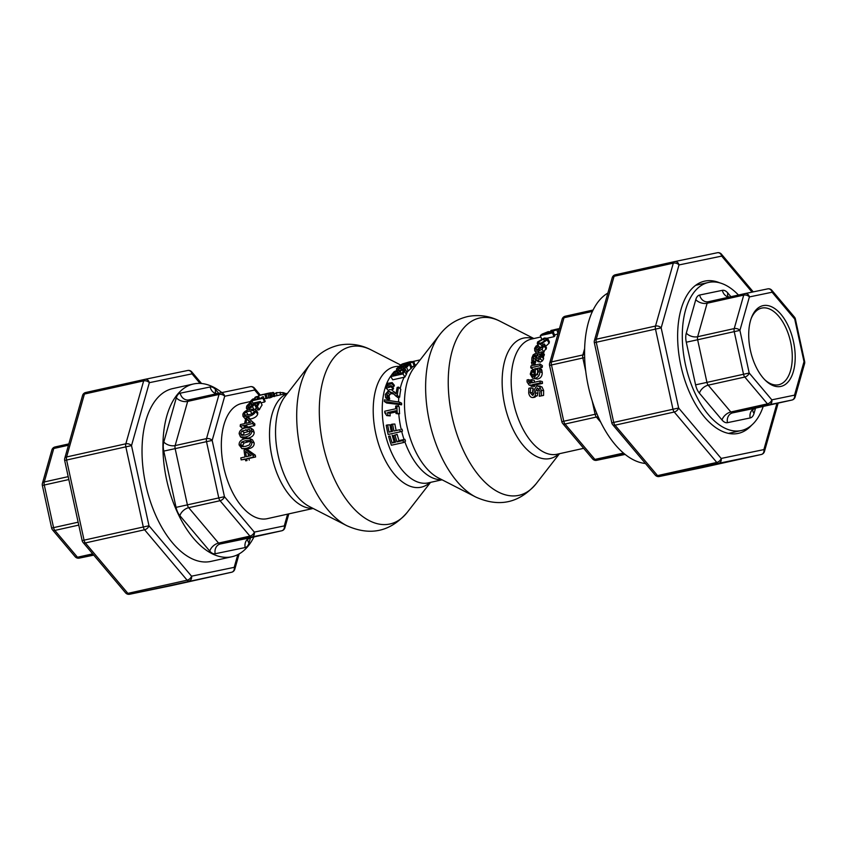 <?xml version="1.0" encoding="UTF-8"?>
<svg xmlns="http://www.w3.org/2000/svg" width="847" height="847" viewBox="0 0 847 847"><rect width="100%" height="100%" fill="white"/><g stroke="black" fill="none" stroke-linecap="round" stroke-linejoin="round"><path stroke-width="1.27" d="M645.446 463.489A88.49 47.019 -102.5 0 1 588.358 386.56A88.49 47.019 -102.5 0 1 607.871 293.083M549.618 363.363A4.214 2.541 15.8 0 1 551.492 361.923L564.007 317.741A4.214 2.541 -164.2 0 0 562.133 319.181L549.618 363.363A4.214 4.214 0 0 0 549.555 365.417L551.482 364.972A4.214 2.234 -102.5 0 1 551.492 361.923L582.852 354.957A4.214 2.234 77.5 0 0 582.842 357.995L585.722 371.198M592.402 311.431L564.007 317.741A4.214 2.234 -102.5 0 1 565.277 316.217A4.214 2.234 -102.5 0 1 565.298 316.217L593.069 310.034L565.277 316.217A4.214 4.214 0 0 0 562.133 319.181M624.726 454.077L596.712 460.302A4.214 3.568 78.3 0 1 596.669 460.313L625.15 454.416L596.712 460.302A4.214 2.234 -102.5 0 1 594.901 459.423L565.034 424.019A4.214 2.509 139.8 0 1 562.726 423.511L592.593 458.905A4.214 2.509 -40.2 0 0 594.901 459.423L623.508 453.06M549.555 365.417L561.826 421.69L563.753 421.245L551.482 364.972L584.652 357.593M592.191 400.875L595.113 414.268A4.214 2.234 77.5 0 0 596.394 417.052L565.034 424.019A4.214 2.234 -102.5 0 1 563.753 421.245L596.944 413.865M221.85 392.585A88.49 47.019 77.5 0 0 193.476 383.987A88.49 47.019 77.5 0 0 162.931 446.411A88.49 47.019 77.5 0 0 193.455 538.247A88.49 47.019 77.5 0 0 231.887 556.744A88.49 47.019 77.5 0 0 253.931 536.966M231.887 556.744L210.977 561.392A88.49 47.019 -102.5 0 1 172.544 542.895A88.49 47.019 -102.5 0 1 142.021 451.059A88.49 47.019 -102.5 0 1 172.566 388.635L193.476 383.987M260.315 395.094L254.407 388.095A4.214 2.509 139.8 0 1 254.672 390.033A4.214 3.568 -101.7 0 0 250.331 386.687A4.214 3.568 -101.7 0 0 250.289 386.698L220.4 392.881A4.214 4.214 0 0 0 220.305 392.902A4.214 2.234 77.5 0 0 220.305 392.902A4.214 3.568 78.3 0 1 220.358 392.892A4.214 3.568 78.3 0 1 224.699 396.248A4.214 2.541 -164.2 0 0 219.034 394.427L206.509 438.619A4.214 2.541 15.8 0 1 212.184 440.429L206.509 441.658L218.78 497.93L224.455 496.702A4.214 2.509 139.8 0 1 220.051 500.715L249.918 536.109A4.214 2.509 -40.2 0 0 254.322 532.107A4.214 3.568 78.3 0 1 251.739 536.998L281.702 530.783A4.214 3.568 -101.7 0 0 284.296 525.892A4.214 2.541 15.8 0 1 284.867 527.819L288.816 513.875M176.324 397.772L163.81 441.954A8.428 5.082 15.8 0 0 175.149 445.586L206.509 438.619A4.214 2.234 77.5 0 0 206.509 441.658L175.149 448.635A4.214 2.234 -102.5 0 1 175.149 445.586L187.663 401.404A4.214 2.234 -102.5 0 1 188.934 399.879A4.214 2.234 -102.5 0 1 188.955 399.879A8.428 7.136 78.3 0 1 188.87 399.89A8.428 7.136 78.3 0 1 180.189 393.188A12.641 6.712 77.5 0 0 176.324 397.772A8.428 5.082 -164.2 0 0 187.663 401.404L219.034 394.427A4.214 2.234 77.5 0 1 220.305 392.902L188.934 399.879L220.284 392.913M176.06 507.364L218.78 497.93A4.214 2.234 77.5 0 0 220.051 500.715L188.69 507.681A4.214 2.234 -102.5 0 1 187.409 504.907L175.149 448.635L163.789 451.091L176.06 507.364A12.641 6.712 77.5 0 0 179.892 515.696L209.76 551.101A12.641 6.712 77.5 0 0 215.202 553.747L245.175 547.543A12.641 6.712 77.5 0 0 249.029 542.959L250.521 537.718M209.76 551.101A8.428 5.008 -40.2 0 1 218.558 543.086L249.918 536.109A4.214 2.234 77.5 0 0 251.739 536.998L220.368 543.965A4.214 2.234 -102.5 0 1 218.558 543.086L188.69 507.681A8.428 5.008 -40.2 0 0 179.892 515.696M250.373 537.75A4.214 2.234 -102.5 0 1 250.363 537.75L281.702 530.783A4.214 2.234 77.5 0 0 281.723 530.783A4.214 4.214 0 0 0 284.867 527.819M254.407 388.095A4.214 4.214 0 0 0 250.331 386.687L220.358 392.892M241.924 403.437A58.994 31.35 77.5 0 0 241.691 403.479A58.994 31.35 77.5 0 0 223.894 467.872A58.994 31.35 77.5 0 0 267.303 518.66L313.136 508.465M68.469 445.226L53.763 448.487A4.214 2.541 -164.2 0 0 51.9 449.937L42.414 483.404A4.214 2.541 15.8 0 1 44.277 481.964L53.763 448.487A4.214 2.234 -102.5 0 1 55.034 446.972A4.214 2.234 -102.5 0 1 55.055 446.962L68.84 443.902L55.034 446.972A4.214 4.214 0 0 0 51.9 449.937M68.829 479.55L42.35 485.447L51.646 528.083L53.573 527.639L44.277 485.003A4.214 2.234 -102.5 0 1 44.277 481.964L68.194 476.649M78.76 525.098L54.843 530.423A4.214 2.509 139.8 0 1 52.546 529.904L75.171 556.723A4.214 2.509 -40.2 0 0 77.479 557.241L54.843 530.423A4.214 2.234 -102.5 0 1 53.573 527.639L78.125 522.186M93.594 554.944L79.29 558.12A4.214 3.568 78.3 0 1 79.247 558.131L93.752 555.124L79.29 558.12A4.214 2.234 -102.5 0 1 77.479 557.241L92.683 553.853M729.246 433.516A77.956 41.418 77.5 0 0 729.807 433.103M696.89 285.026A77.956 41.418 77.5 0 0 696.202 284.899M751.173 318.525A39.258 20.857 -102.5 0 1 761.697 308.107A39.258 20.857 -102.5 0 1 790.643 342.188A39.258 20.857 -102.5 0 1 778.742 384.739A39.258 20.857 -102.5 0 1 764.788 379.763M793.48 341.574A41.365 21.98 77.5 0 0 773.216 307.609A41.365 21.98 77.5 0 0 751.511 317.583A41.365 21.98 77.5 0 0 765.497 380.472A41.365 21.98 77.5 0 0 789.256 380.472A41.365 21.98 77.5 0 0 793.48 341.574M771.829 290.277A4.214 4.214 0 0 0 767.753 288.869L745.053 293.57A4.214 4.214 0 0 0 744.989 293.591A4.214 2.234 77.5 0 0 744.989 293.591A4.214 3.568 78.3 0 1 745.053 293.57A4.214 3.568 78.3 0 1 749.394 296.926A4.214 2.541 -164.2 0 0 743.719 295.105L734.233 328.583A4.214 2.541 15.8 0 1 739.907 330.394L734.233 331.632L743.528 374.258L749.203 373.029A4.214 2.509 139.8 0 1 744.799 377.042L767.435 403.86A4.214 2.509 -40.2 0 0 771.829 399.848A4.214 3.568 78.3 0 1 769.245 404.739L791.945 400.038A4.214 2.234 77.5 0 0 791.966 400.028A4.214 3.568 -101.7 0 0 794.539 395.147A4.214 2.541 15.8 0 1 795.1 397.063L804.586 363.596A4.214 2.541 -164.2 0 0 804.015 361.669L804.65 361.553L795.354 318.917L794.719 319.044A4.214 2.509 -40.2 0 0 794.454 317.096L771.829 290.277A4.214 2.509 139.8 0 1 772.093 292.226A4.214 3.568 -101.7 0 0 767.753 288.869L767.753 288.869A4.214 3.568 -101.7 0 0 767.71 288.88L745.095 293.57M755.397 408.159A4.214 2.234 -102.5 0 1 755.376 408.169L791.945 400.038A4.214 2.234 77.5 0 0 792.009 400.028M795.1 397.063A4.214 4.214 0 0 1 791.966 400.038L755.376 408.169A4.214 2.234 -102.5 0 1 755.355 408.169L732.655 412.87A4.214 2.234 -102.5 0 1 730.845 411.991L767.435 403.86A4.214 2.234 77.5 0 0 769.245 404.739L732.655 412.87A8.428 7.136 -101.7 0 0 727.478 422.664L750.188 417.952A12.641 6.712 77.5 0 0 754.052 413.368L755.535 408.127M722.036 420.006A8.428 5.008 -40.2 0 1 730.845 411.991L708.208 385.173A4.214 2.234 -102.5 0 1 706.938 382.389L743.528 374.258A4.214 2.234 77.5 0 0 744.799 377.042L708.208 385.173A8.428 5.008 -40.2 0 0 699.41 393.188L722.036 420.006A12.641 6.712 77.5 0 0 727.478 422.664M686.314 333.083A8.428 5.082 15.8 0 0 697.653 336.714L734.233 328.583A4.214 2.234 77.5 0 0 734.233 331.632L697.642 339.763A4.214 2.234 -102.5 0 1 697.653 336.714L707.129 303.247A4.214 2.234 -102.5 0 1 708.399 301.723A4.214 2.234 -102.5 0 1 708.42 301.712L744.968 293.591A4.214 2.234 77.5 0 0 743.719 295.105L707.129 303.247A8.428 5.082 15.8 0 1 695.789 299.616L686.314 333.083A12.641 6.712 77.5 0 0 686.282 342.22L695.578 384.856A12.641 6.712 77.5 0 0 699.41 393.188M738.468 295.042A75.849 40.307 77.5 0 0 708.463 282.453A75.849 40.307 77.5 0 0 685.456 364.676A75.849 40.307 77.5 0 0 741.379 430.53A75.849 40.307 77.5 0 0 763.221 406.422M172.396 585.393A4.214 2.234 -102.5 0 1 172.386 585.404A4.214 3.568 78.3 0 1 172.343 585.415A4.214 4.214 0 0 0 172.396 585.393A4.214 2.234 -102.5 0 1 172.396 585.393L231.644 572.233A4.214 4.214 0 0 0 234.778 569.258A4.214 2.541 -164.2 0 0 234.206 567.342A4.214 3.568 78.3 0 1 231.623 572.233A4.214 2.234 77.5 0 0 231.644 572.233A4.214 2.234 77.5 0 0 231.676 572.223M237.816 554.626L234.206 567.342L191.528 576.182A4.214 2.509 139.8 0 1 187.123 580.195A4.214 2.234 77.5 0 0 188.934 581.074A4.214 3.568 -101.7 0 0 191.528 576.182L148.987 525.765L143.302 526.993A4.214 2.234 77.5 0 0 144.583 529.777A4.214 2.509 -40.2 0 0 148.987 525.765L131.507 445.617A4.214 2.541 -164.2 0 0 125.843 443.796A4.214 2.234 77.5 0 0 125.832 446.845L131.507 445.617L149.337 382.685A4.214 3.568 -101.7 0 0 144.996 379.34L144.996 379.34A4.214 3.568 -101.7 0 0 144.953 379.35A4.214 2.234 77.5 0 0 144.932 379.35A4.214 2.234 77.5 0 0 143.662 380.875A4.214 2.541 15.8 0 1 149.337 382.685L192.025 373.845A4.214 2.509 -40.2 0 0 191.761 371.897A4.214 4.214 0 0 0 187.685 370.488A4.214 3.568 78.3 0 1 187.685 370.488L187.685 370.488A4.214 3.568 78.3 0 1 192.025 373.845L200.093 383.405M129.655 594.255A4.214 3.568 -101.7 0 0 129.697 594.245A4.214 2.234 -102.5 0 1 127.886 593.366A4.214 2.509 139.8 0 1 125.578 592.847A4.214 4.214 0 0 0 129.655 594.255L172.343 585.415A4.214 3.568 78.3 0 1 172.301 585.415M84.065 540.164L82.148 540.608A4.214 4.214 0 0 0 83.038 542.429A4.214 2.509 -40.2 0 0 85.346 542.938A4.214 2.234 -102.5 0 1 84.065 540.164L66.595 460.016A4.214 2.234 -102.5 0 1 66.595 456.967A4.214 2.541 -164.2 0 0 64.732 458.407A4.214 4.214 0 0 0 64.668 460.461L125.832 446.845L143.302 526.993L84.065 540.164M82.561 395.485A4.214 2.541 15.8 0 1 84.425 394.046A4.214 2.234 -102.5 0 1 85.695 392.521A4.214 2.234 -102.5 0 1 85.716 392.51A4.214 4.214 0 0 0 82.561 395.485L64.732 458.407M612.699 424.675A4.214 2.509 -40.2 0 0 615.007 425.194A4.214 2.234 -102.5 0 1 613.726 422.42L611.809 422.865A4.214 4.214 0 0 0 612.699 424.675L655.239 475.103A4.214 4.214 0 0 0 659.315 476.512L659.315 476.512A4.214 3.568 -101.7 0 0 659.358 476.501A4.214 2.234 -102.5 0 1 657.547 475.612A4.214 2.509 139.8 0 1 655.239 475.103M594.329 342.707L596.256 342.273A4.214 2.234 -102.5 0 1 596.267 339.224A4.214 2.541 -164.2 0 0 594.393 340.663A4.214 4.214 0 0 0 594.329 342.707L611.809 422.865M674.244 412.023A4.214 2.509 -40.2 0 0 678.648 408.021L672.973 409.249A4.214 2.234 77.5 0 0 674.244 412.023L716.784 462.441A4.214 2.234 77.5 0 0 718.595 463.33A4.214 3.568 -101.7 0 0 721.189 458.439A4.214 2.509 139.8 0 1 716.784 462.441L657.547 475.612L615.007 425.194L674.244 412.023M659.315 476.512L702.004 467.66A4.214 4.214 0 0 0 702.068 467.65L659.358 476.501L718.595 463.33L761.284 454.49A4.214 2.234 77.5 0 0 761.305 454.479A4.214 4.214 0 0 0 764.439 451.515A4.214 2.541 -164.2 0 0 763.878 449.598A4.214 3.568 78.3 0 1 761.284 454.49L702.047 467.65A4.214 2.234 -102.5 0 1 702.047 467.65A4.214 2.234 -102.5 0 1 702.068 467.65A4.214 3.568 78.3 0 1 702.004 467.66L702.004 467.66A4.214 3.568 78.3 0 1 701.962 467.671M612.222 277.742A4.214 2.541 15.8 0 1 614.086 276.291A4.214 2.234 -102.5 0 1 615.356 274.767A4.214 2.234 -102.5 0 1 615.377 274.767L674.583 261.607A4.214 2.234 77.5 0 0 673.323 263.131A4.214 2.541 15.8 0 1 678.998 264.942A4.214 3.568 -101.7 0 0 674.657 261.585L674.657 261.585A4.214 3.568 -101.7 0 0 674.614 261.596A4.214 2.234 77.5 0 0 674.604 261.607L615.356 274.767A4.214 4.214 0 0 0 612.222 277.742L594.393 340.663M655.504 326.053A4.214 2.234 77.5 0 0 655.493 329.102L661.168 327.874A4.214 2.541 -164.2 0 0 655.504 326.053L596.267 339.224L614.086 276.291L673.323 263.131L655.504 326.053M674.699 261.585L717.303 252.755A4.214 3.568 78.3 0 1 717.345 252.745L717.345 252.745A4.214 3.568 78.3 0 1 721.686 256.101A4.214 2.509 -40.2 0 0 721.422 254.153A4.214 4.214 0 0 0 717.345 252.745L674.657 261.585A4.214 4.214 0 0 0 674.604 261.607M751.522 425.31A77.956 41.418 -102.5 0 1 738.351 433.368A77.956 41.418 -102.5 0 1 690.316 394.183A77.956 41.418 -102.5 0 1 704.513 281.172A77.956 41.418 -102.5 0 1 719.855 282.887M558.459 328.805A63.207 33.584 77.5 0 0 557.061 329.06L555.886 329.324A63.207 33.584 77.5 0 0 553.737 329.938L559.465 328.615M552.392 330.182L555.081 329.525M557.061 329.06A63.207 33.584 77.5 0 0 554.912 329.684L560.195 328.361M551.048 331.463L550.815 330.563L551.683 330.256M547.226 332.236L548.729 332.066L548.041 332.829A63.207 33.584 77.5 0 0 547.215 333.485L542.62 334.501A63.207 33.584 -102.5 0 1 543.562 333.771L547.226 332.236L547.543 333.21M548.771 332.204L548.041 332.829M545.468 333.866L545.14 332.882M550.169 331.78L558.173 329.155A63.207 33.584 77.5 0 0 556.85 329.801L549.65 332.342A63.207 33.584 77.5 0 0 548.57 333.178L553.419 332.098A63.207 33.584 77.5 0 0 552.498 332.903L540.301 335.613A63.207 33.584 -102.5 0 1 542.112 334.12L548.147 331.675L550.328 331.728M558.745 331.166L558.173 329.155M541.604 338.874L540.301 335.613M553.419 332.098L554.87 335.941A58.994 31.35 77.5 0 0 554.012 336.693L547.469 338.144M554.012 336.693L552.498 332.903M549.841 332.892L549.65 332.342M558.035 333.676L556.85 329.801M557.993 333.824L554.51 334.988M543.509 339.128C545.828 338.62 546.611 338.969 545.881 340.176L541.307 342.929C538.957 343.406 538.141 343.014 538.861 341.743L543.509 339.128L544.727 341.457M546.082 339.224L545.881 340.176M538.692 342.77L538.861 341.743M537.538 342.04L544.272 338.038L547.564 338.271L547.204 339.891L540.661 344.242L537.294 343.808L537.538 342.04M542.355 347.418L539.211 346.942L537.294 343.808M547.564 338.271L549.396 341.765L549.089 343.204L545.87 346.158M531.397 362.198L532.996 361.838A63.207 33.584 77.5 0 0 532.985 361.934L533.557 365.385L540.058 363.945A63.207 33.584 77.5 0 0 539.91 365.745L530.751 367.778A63.207 33.584 -102.5 0 1 530.9 365.978L532.265 365.682L531.397 362.198M532.985 361.934L535.293 363.903A58.994 31.35 77.5 0 1 535.304 363.818L531.757 360.737L531.895 357.794L533.218 354.766L535.918 353.21L542.175 351.823A63.207 33.584 77.5 0 0 541.773 353.39L540.81 353.601L541.36 356.471L540.174 358.789L537.94 360.155L536.087 359.869L535.463 354.798L533.928 355.751L533.25 357.508L533.345 360.293A63.207 33.584 77.5 0 0 533.324 360.388L531.757 360.737M532.985 369.303L530.751 367.778M540.058 363.945L542.398 365.671A58.994 31.35 77.5 0 0 542.26 367.344L539.338 368M537.527 368.392A63.207 33.584 -102.5 0 1 537.538 368.286L539.211 367.916L539.867 371.505C539.825 375.2 538.279 377.444 535.23 378.238L532.615 378.154L530.254 374.099L531.344 370.668L535.368 368.572A63.207 33.584 77.5 0 0 535.272 376.28L538.523 371.833L537.527 368.392L535.728 368.794M542.26 367.344L539.91 365.745M535.293 363.903L535.092 365.046M534.118 370.637A63.207 33.584 77.5 0 0 534.097 376.534L532.244 376.015L531.514 373.929L532.255 371.674L534.118 370.637M534.065 372.68L532.255 371.674M534.065 373.929L534.616 377.042M533.494 376.555L532.848 376.407M539.211 367.916L541.572 369.387L542.239 372.722C542.196 376.174 540.64 378.291 537.591 379.075L532.615 378.154M535.368 368.572L537.729 370.054A58.994 31.35 77.5 0 0 537.612 374.85M539.74 388.127L538.12 390.329L537.379 395.708L533.155 397.508C530.931 397.772 529.439 396.29 528.697 393.072L528.835 388.286L530.773 387.852A63.207 33.584 77.5 0 0 530.794 388L530.084 392.627L532.562 395.401L534.086 392.955L534.235 389.631L536.903 385.872L539.666 386.698L541.371 390.509L541.371 395.803L539.338 396.258A63.207 33.584 -102.5 0 1 539.306 396.11L539.994 390.965L537.432 387.958L535.844 390.287L535.156 396.015L533.017 397.539L535.071 397.179M536.903 385.872L540.28 386.137M539.232 386.179L541.974 386.92L543.636 390.456L543.573 395.411L539.338 396.258M530.773 387.852L533.091 388.127A58.994 31.35 77.5 0 0 533.102 388.265L532.35 392.595L533.504 394.871M533.102 388.265L530.794 388M537.379 395.708L535.156 396.015M538.004 393.072L535.749 393.22M543.573 395.411L541.371 395.803M248.086 453.378A58.994 31.35 77.5 0 0 248.52 456.184M246.318 456.671A63.207 33.584 -102.5 0 1 245.556 451.451L251.083 455.612L246.318 456.671M247.038 460.514L245.725 460.81A63.207 33.584 -102.5 0 1 245.365 458.968L241.173 459.9A63.207 33.584 -102.5 0 1 240.813 457.899L245.005 456.967A63.207 33.584 -102.5 0 1 244.052 450.117L245.778 449.725L253.02 455.273A63.207 33.584 77.5 0 0 253.369 457.189L246.678 458.672A63.207 33.584 77.5 0 0 247.038 460.514L245.725 460.81M245.778 449.725L248.097 450.096L255.286 455.178A58.994 31.35 77.5 0 0 255.603 456.967L248.912 458.449A58.994 31.35 77.5 0 0 249.251 460.175M248.912 458.449L246.678 458.672M255.603 456.967L253.369 457.189M255.286 455.178L253.02 455.273M245.408 459.233L241.173 459.9M249.526 440.609L250.458 442.409L249.336 444.94L245.651 446.327L241.861 446.591L240.463 444.633L241.681 442.06L245.344 440.726L249.314 440.504M250.193 441.287L244.052 442.992L242.824 445.416L243.269 446.697M251.813 442.113C252.035 445.416 250.045 447.523 245.831 448.423L241.893 448.635L239.108 444.929C238.96 441.647 241.024 439.561 245.312 438.682L249.939 438.672L251.813 442.113L254.174 442.886C254.386 445.977 252.374 447.978 248.171 448.878L241.893 448.635M249.939 438.672L252.406 439.752L254.174 442.886M241.67 435.316L240.495 433.452L241.967 431.017L249.357 429.387L250.49 431.239L249.113 433.653L245.376 435.009L241.183 435.125M250.49 431.007L244.307 432.679L242.856 435.4M251.845 430.932C251.707 434.088 249.537 436.11 245.334 437.02L240.516 436.936L239.14 433.759C239.352 430.668 241.596 428.677 245.874 427.799L250.871 428L251.845 430.932L254.195 432.457C254.068 435.4 251.908 437.327 247.695 438.238L246.646 438.439M250.871 428L253.285 429.8L254.195 432.457M246.297 438.492L242.782 438.164L240.516 436.936M250.331 422.346L249.071 421.393A58.994 31.35 77.5 0 0 248.774 422.695M249.071 421.393L246.848 418.969L250.712 422.261L245.948 423.32A63.207 33.584 -102.5 0 1 246.848 418.969M245.439 426.687L244.127 426.973A63.207 33.584 -102.5 0 1 244.36 425.353L240.167 426.285A63.207 33.584 -102.5 0 1 240.442 424.548L244.635 423.616A63.207 33.584 -102.5 0 1 245.863 417.942L247.578 417.56L252.628 421.912A63.207 33.584 77.5 0 0 252.364 423.574L245.672 425.056A63.207 33.584 77.5 0 0 245.439 426.687L246.615 427.65M245.302 427.936L244.127 426.973M252.628 421.912L254.915 424.04A58.994 31.35 77.5 0 0 254.672 425.586L247.98 427.079A58.994 31.35 77.5 0 0 247.917 427.47M247.98 427.079L245.672 425.056M254.672 425.586L252.364 423.574M245.037 427.724L242.475 428.296L240.167 426.285M244.942 415.295L244.232 413.876L246.17 411.917L253.56 410.276L254.227 411.653L252.385 413.632L248.52 414.882L244.254 414.945M254.312 411.346L253.56 410.276L254.227 411.653M252.406 413.611L247.938 415.009M255.582 411.356C254.746 413.855 252.237 415.581 248.044 416.523L242.962 416.237L242.877 414.183C243.767 411.78 246.35 410.149 250.617 409.281L255.625 409.44L255.582 411.356L257.689 414.183C256.916 416.523 254.428 418.164 250.225 419.096L249.537 419.244M255.625 409.44L257.71 412.457L257.689 414.183M245.535 419.233L242.962 416.237M250.818 402.05L249.569 402.325A63.207 33.584 -102.5 0 1 252.808 399.043L254.047 398.768A63.207 33.584 77.5 0 0 252.808 399.89L260.982 398.069A63.207 33.584 -102.5 0 1 262.221 396.947L263.343 396.692L263.629 397.614A63.207 33.584 77.5 0 0 262.941 398.312L251.951 400.758A63.207 33.584 77.5 0 0 250.818 402.05L252.448 405.565M264.38 399.424L265.185 401.362A58.994 31.35 77.5 0 0 264.539 402.018L261.003 402.801M252.311 405.702L251.771 405.819M250.109 403.479L249.569 402.325M253.433 404.167L251.951 400.758M264.539 402.018L262.941 398.312M254.344 399.54L254.047 398.768M269.282 393.664L267.864 393.982A63.207 33.584 -102.5 0 1 267.917 393.961L268.944 393.516L267.779 393.548A63.207 33.584 77.5 0 0 266.149 394.257L264.867 394.543A63.207 33.584 -102.5 0 1 266.466 393.844L258.589 395.602A63.207 33.584 -102.5 0 1 259.606 395.253L267.483 393.495A63.207 33.584 -102.5 0 1 268.171 393.304L269.441 393.019A63.207 33.584 77.5 0 0 268.753 393.22L269.06 393.146C271.241 392.627 271.696 392.637 270.426 393.156L269.282 393.664L270.489 397.677L269.071 397.984L267.779 393.548M271.569 397.19L272.194 396.851L271.125 392.786L270.426 393.156L271.569 397.19L270.489 397.677M268.944 393.516L268.181 393.844M259.341 398.429L258.589 395.602M265.969 398.259L264.095 398.683M268.954 397.592L268.848 397.614A58.994 31.35 77.5 0 0 267.334 398.27L266.053 398.556L264.867 394.543M267.334 398.27L266.149 394.257M268.848 397.614L268.076 394.681M261.437 394.84L263.099 394.406A63.207 33.584 77.5 0 1 263.163 394.395L261.501 394.766M263.258 394.437L264.126 394.289M274.248 396.618L273.592 392.489L265.164 393.95A63.207 33.584 -102.5 0 1 265.471 393.887A63.207 33.584 -102.5 0 1 265.767 393.813M274.576 393.781L273.803 393.823M285.344 393.781L285.333 393.4A63.207 33.584 77.5 0 0 283.057 392.606L276.514 392.637L274.756 393.77M257.149 397.021L254.82 397.539A63.207 33.584 -102.5 0 1 256.016 396.809L258.346 396.29A63.207 33.584 77.5 0 0 257.149 397.021L257.742 398.789M255.413 399.308L254.82 397.539M259.034 398.503L258.346 396.29M247.663 410.128L246.519 408.233L246.625 406.179L248.817 403.765L250.543 403.373A63.207 33.584 77.5 0 0 250.49 403.458L248.023 405.893L247.991 407.068L249.706 407.111L251.76 406.179L254.047 402.886L260.336 401.489A63.207 33.584 77.5 0 0 257.361 406.549L255.932 406.878A63.207 33.584 -102.5 0 1 258.155 402.918L254.905 403.638L252.47 406.782L249.018 408.466L246.329 408.01L247.61 410.149M248.774 407.238L248.023 405.893L247.991 407.068M256.726 407.058L255.328 409.165M256.27 406.2L254.905 403.638M260.336 401.489L262.104 404.982A58.994 31.35 77.5 0 0 259.341 409.704L257.901 410.022L255.932 406.878M259.341 409.704L257.361 406.549M250.458 406.899L249.209 404.517M251.824 406.126L250.49 403.458M251.898 406.073L250.543 403.373M527.078 379.911L528.496 379.604A63.207 33.584 77.5 0 0 528.496 379.7L529.343 383.215L530.836 383.098A63.207 33.584 -102.5 0 1 530.635 379.901L531.905 379.615A63.207 33.584 77.5 0 0 532.107 382.759L539.984 381.002A63.207 33.584 77.5 0 0 540.164 382.95L532.287 384.707A63.207 33.584 77.5 0 0 532.414 386.02L531.143 386.306A63.207 33.584 -102.5 0 1 531.005 384.983L529.153 385.11L527.035 381.923L527.078 379.911M530.656 380.377L528.496 379.604M539.984 381.002L542.334 381.584A58.994 31.35 77.5 0 0 542.493 383.405L534.616 385.163A58.994 31.35 77.5 0 0 534.743 386.38L531.143 386.306M534.743 386.38L532.414 386.02M534.616 385.163L532.287 384.707M542.493 383.405L540.164 382.95M531.905 379.615L534.266 380.409A58.994 31.35 77.5 0 0 534.383 382.251M530.857 380.536L530.815 382.791M530.667 380.472L528.496 379.7M539.91 356.725L539.211 356.883L536.977 354.459L539.518 353.887L540.047 356.195L538.11 358.429L537.146 358.27M538.11 358.429L536.733 357.265L536.977 354.459M539.211 356.883L539.063 357.985M542.175 351.823L544.377 354.353A58.994 31.35 77.5 0 0 544.007 355.814L543.033 356.036L540.81 353.601M544.007 355.814L541.773 353.39M535.653 359.223L535.643 362.368A58.994 31.35 77.5 0 0 535.632 362.452L534.108 362.791M535.632 362.452L533.324 360.388M535.643 362.368L533.345 360.293M543.033 356.036L543.626 358.683L542.472 360.864L540.238 362.167L537.845 361.044M542.472 360.864L540.174 358.789M543.562 356.947L541.318 354.597M536.532 353.072L534.838 350.944L534.605 348.329L536.289 345.788L538.025 345.407A63.207 33.584 77.5 0 0 537.983 345.481L535.939 348.064L535.982 349.419L538.523 349.758L542.821 346.529L542.673 344.443A63.207 33.584 -102.5 0 1 542.705 344.369L544.441 343.977L544.473 344.909L541.985 349.356L538.046 351.304L534.669 350.764L536.765 353.421M544.441 343.977L546.516 347.905L544.473 344.909M546.516 347.905L543.054 352.828M538.025 345.407L540.037 348.466A58.994 31.35 77.5 0 0 540.005 348.541L538.957 349.536L536.913 346.55M540.005 348.541L537.983 345.481M420.144 359.89L411.441 361.828M411.282 361.553L410.192 362.209A63.207 33.584 77.5 0 0 409.334 362.654L413.876 361.648A63.207 33.584 77.5 0 0 412.881 362.23L400.684 364.941A63.207 33.584 -102.5 0 1 402.59 363.892L409.281 361.934L411.282 361.553L411.526 362.167M411.833 367.429A58.994 31.35 -102.5 0 1 413.357 366.37A16.855 14.028 57.9 0 0 414.172 366.158A59.025 31.36 77.5 0 1 415.104 365.608L413.876 361.648M409.588 362.114L408.635 362.601A63.207 33.584 77.5 0 0 407.947 362.961L403.087 364.041A63.207 33.584 -102.5 0 1 403.924 363.607L409.63 362.061M400.864 365.481L400.684 364.941M414.172 366.158L412.881 362.23M413.357 366.37L411.578 366.762M406.338 374.501A59.025 31.36 77.5 0 0 404.93 377.063L402.981 373.908L390.785 376.619A63.207 33.584 -102.5 0 1 392.172 374.078L394.151 371.674L397.031 370.33L398.863 370.891L403.024 368.689L405.152 368.9L406.962 372.521L406.338 374.501L404.485 371.166A63.207 33.584 77.5 0 0 402.981 373.908M405.152 368.9L404.485 371.166M406.899 372.426L405.184 368.985M396.428 371.42L397.677 371.547L397.222 372.807A63.207 33.584 77.5 0 0 396.417 374.215L392.849 375.009A63.207 33.584 -102.5 0 1 393.527 373.823L396.428 371.42L397.179 372.881M396.004 374.31L394.861 372.129M402.251 369.79L403.606 370.001L402.854 371.907A63.207 33.584 77.5 0 0 402.283 372.913L397.772 373.919A63.207 33.584 -102.5 0 1 398.577 372.511L402.251 369.79L403.098 371.473M401.076 373.188L399.879 370.891M404.93 377.063A16.855 11.943 26.5 0 1 404.125 377.264L392.754 379.795L390.785 376.619M387.037 385.057A63.207 33.584 -102.5 0 1 387.577 383.32L392.214 382.611A63.207 33.584 77.5 0 0 391.886 383.659L387.037 385.057L387.958 386.158M392.214 382.611L394.363 385.321A58.994 31.35 77.5 0 0 394.056 386.296L391.886 383.659M394.056 386.296L392.33 386.793M399.54 403.807L401.616 404.802A59.523 31.625 77.5 0 1 401.626 403.214L399.551 402.124A63.207 33.584 77.5 0 0 399.54 403.807L384.326 401.499A63.207 33.584 -102.5 0 1 384.432 399.848L399.551 402.124M401.616 404.802L386.677 403.024L384.326 401.499M392.606 424.135L394.871 424.04A58.994 31.35 77.5 0 0 396.152 430.477L399.858 429.725A63.207 33.584 77.5 0 0 400.345 431.769L388.148 434.479A63.207 33.584 -102.5 0 1 386.232 425.236L387.672 424.919A63.207 33.584 77.5 0 0 389.101 432.118L392.542 431.345A63.207 33.584 -102.5 0 1 391.166 424.453L392.606 424.135A63.207 33.584 77.5 0 0 393.982 431.028L399.858 429.725M396.152 430.477L393.982 431.028M392.521 431.292L391.272 431.568A58.994 31.35 77.5 0 1 389.938 424.845L387.672 424.919M402.007 429.185A59.025 31.36 77.5 0 0 402.473 431.091L400.345 431.769M391.272 431.568L389.101 432.118M393.58 435.506L397.127 434.363A58.994 31.35 77.5 0 0 399.011 440.609L404.051 439.487A16.855 2.753 161.5 0 1 404.866 439.318L402.907 440.578A63.207 33.584 77.5 0 0 403.585 442.526L391.388 445.236A63.207 33.584 -102.5 0 1 388.614 436.3L390.065 435.972A63.207 33.584 77.5 0 0 392.161 442.97L395.591 442.198A63.207 33.584 -102.5 0 1 393.58 435.506L395.02 435.189A63.207 33.584 77.5 0 0 397.042 441.88L402.907 440.578M399.011 440.609L397.042 441.88M388.614 436.3L390.065 435.972M404.866 439.318A59.025 31.36 77.5 0 0 405.491 441.139L403.585 442.526M397.127 434.363L395.02 435.189M392.172 435.167A58.994 31.35 77.5 0 0 394.12 441.7L395.337 441.425M394.12 441.7L392.161 442.97M395.655 406.094L396.904 405.819A63.207 33.584 77.5 0 0 397.264 413.241L396.025 413.527A63.207 33.584 -102.5 0 1 395.824 410.742L387.651 412.553A63.207 33.584 77.5 0 0 387.852 415.337L386.73 415.591L384.813 412.796A63.207 33.584 -102.5 0 1 384.739 411.219L395.729 408.773A63.207 33.584 -102.5 0 1 395.655 406.094M401.203 429.355A58.994 31.35 -102.5 0 1 398.789 413.982A16.855 3.547 -4.8 0 0 399.593 413.791A59.025 31.36 77.5 0 1 399.255 406.856L396.904 405.819M385.586 412.849L386.126 413.22M395.898 411.981L390.012 413.294A58.994 31.35 77.5 0 0 390.192 415.888L386.73 415.591M390.192 415.888L387.852 415.337M390.012 413.294L387.651 412.553M398.789 413.982L396.025 413.527M399.593 413.791L397.264 413.241M393.04 393.135L389.112 391.43L387.471 392.436L386.719 394.194L387.375 397.275A63.207 33.584 77.5 0 0 387.365 397.37L385.618 397.762L385.321 394.374L389.355 389.662L391.663 389.789L396.089 394.003A63.207 33.584 -102.5 0 1 397.158 387.418L398.566 387.1A63.207 33.584 77.5 0 0 397.317 395.454L395.581 395.835L392.563 392.701M398.514 401.954A58.994 31.35 -102.5 0 1 398.831 397.37A16.855 7.464 5.5 0 0 399.636 397.179A59.025 31.36 77.5 0 1 400.811 389.376L398.566 387.1M394.173 391.769L396.142 393.559M394.003 394.077L391.399 393.569L389.758 394.522L389.027 396.184L389.705 399.032A58.994 31.35 77.5 0 0 389.705 399.128L387.958 399.519L385.618 397.762M389.705 399.128L387.365 397.37M389.705 399.032L387.375 397.275M389.175 397.921L386.846 396.057M398.831 397.37L397.921 397.571L395.581 395.835M399.636 397.179L397.317 395.454M386.221 388.18A63.207 33.584 -102.5 0 1 386.677 386.348L391.325 385.66A63.207 33.584 77.5 0 0 391.049 386.761L386.221 388.18L388.042 390.149M391.325 385.66L393.537 388.17A58.994 31.35 77.5 0 0 393.273 389.197L391.049 386.761M393.273 389.197L391.473 389.715M410.35 363.575L406.549 367.386L404.517 367.831A63.207 33.584 -102.5 0 1 404.57 367.757L408.169 365.258L407.672 364.358L401.012 368.18L398.397 369.144L396.438 368.89L399.985 365.682L401.923 365.248A63.207 33.584 77.5 0 0 401.849 365.301L398.577 367.217L399.117 368.18L403.924 365.438L410.35 363.575L411.886 367.587L408.222 370.997A16.855 13.203 39.7 0 1 408.127 371.018L406.401 371.41M398.969 368.201L398.577 367.217L399.117 368.18M408.169 365.258L407.672 364.358L408.053 365.364M402.304 366.55L401.849 365.301M402.367 366.507L401.923 365.248M401.467 369.186L401.012 368.18M403.913 368.551L403.172 366.783M404.908 368.689L404.517 367.831M408.222 370.997L406.549 367.386M584.621 348.699L582.852 354.957A8.428 5.082 15.8 0 0 584.578 354.342M600.756 422.219L596.394 417.052A8.428 5.008 139.8 0 1 598.247 416.872M287.62 514.14L284.296 525.892L254.322 532.107L224.455 496.702L212.184 440.429L224.699 396.248L254.672 390.033L259.182 395.39M216.61 393.728A8.428 7.136 78.3 0 1 210.162 386.984L180.189 393.188M215.985 393.326A8.428 5.008 139.8 0 1 215.604 389.631A12.641 6.712 77.5 0 0 210.162 386.984M218.674 393.273L215.604 389.631M247.843 539.317A8.428 5.082 -164.2 0 0 249.029 542.959M281.723 530.783L250.363 537.75A4.214 2.234 -102.5 0 1 250.341 537.76A8.428 7.136 -101.7 0 0 245.175 547.543M247.896 539.115L250.363 537.75L220.368 543.965A8.428 7.136 -101.7 0 0 215.202 553.747M163.81 441.954A12.641 6.712 77.5 0 0 163.789 451.091M804.015 361.669L794.539 395.147L771.829 399.848L749.203 373.029L739.907 330.394L749.394 296.926L772.093 292.226L794.719 319.044L804.015 361.669M752.856 409.726A8.428 5.082 -164.2 0 0 754.052 413.368M752.909 409.525L755.376 408.169A8.428 7.136 -101.7 0 0 750.188 417.952M686.282 342.22L697.642 339.763L706.938 382.389L695.578 384.856M744.989 293.591L708.399 301.723A8.428 7.136 78.3 0 1 708.336 301.733A8.428 7.136 78.3 0 1 699.654 295.031A12.641 6.712 77.5 0 0 695.789 299.616M729.108 297.117A8.428 7.136 78.3 0 1 722.364 290.33L699.654 295.031M728.176 296.672A8.428 5.008 139.8 0 1 727.795 292.977A12.641 6.712 77.5 0 0 722.364 290.33M730.94 296.704L727.795 292.977M231.623 572.233L129.697 594.245L231.623 572.233M187.123 580.195L127.886 593.366L85.346 542.938L144.583 529.777L187.123 580.195M125.843 443.796L66.595 456.967L84.425 394.046L143.662 380.875L125.843 443.796M144.922 379.35L85.716 392.51L144.932 379.35A4.214 4.214 0 0 1 144.996 379.34L187.685 370.488L145.038 379.329M776.964 403.363L763.878 449.598L721.189 458.439L678.648 408.021L661.168 327.874L678.998 264.942L721.686 256.101L752.072 292.12M655.493 329.102L672.973 409.249L613.726 422.42L596.256 342.273L655.493 329.102M702.068 467.65L761.305 454.479A4.214 2.234 77.5 0 0 761.337 454.468M542.525 347.132L540.661 344.242M549.089 343.204L547.204 339.891M535.113 364.782L532.784 362.876M533.885 375.105L531.514 373.929M542.239 372.722L539.867 371.505M542.027 370.827L539.655 369.472M537.591 379.075L535.23 378.238M543.636 390.456L541.371 390.509M541.974 386.92L539.666 386.698M532.35 392.595L530.084 392.627M538.12 390.329L535.844 390.287M242.824 445.416L240.463 444.633M247.716 441.7L245.344 440.726M244.052 442.992L241.681 442.06M248.171 448.878L245.831 448.423M242.856 434.977L240.495 433.452M248.023 431.419L245.683 429.715M244.307 432.679L241.967 431.017M247.695 438.238L245.334 437.02M245.312 415.337L244.232 413.876M252.057 413.696L250.003 410.731M248.245 414.861L246.17 411.917M250.225 419.096L248.044 416.523M273.39 396.438L272.649 392.426M276.863 395.665L276.514 392.637M280.442 394.871L280.177 392.203M283.163 394.268L283.057 392.606M249.664 409.503L249.018 408.466M253.708 408.836L252.47 406.782M256.323 407.799L254.46 404.432M530.72 382.082L528.359 381.351M537.94 358.461L536.733 357.265M535.516 359.774L533.25 357.508M535.41 357.339L533.928 355.751M540.238 362.167L537.94 360.155M543.626 358.683L541.36 356.471M546.251 349.102L544.176 346.201M537.273 349.917L535.939 348.064M539.041 352.511L538.046 351.304M544.134 352.066L541.985 349.356M312.839 508.316A58.994 31.35 -102.5 0 1 272.078 457.158A58.994 31.35 -102.5 0 1 287.324 393.559M583.668 448.328L557.125 454.225A58.994 31.35 -102.5 0 1 513.727 403.447A58.994 31.35 -102.5 0 1 531.524 339.054A58.994 31.35 -102.5 0 1 531.757 339.001M394.046 374.745L393.527 373.823M399.191 373.601L398.577 372.511M389.027 396.184L386.719 394.194M389.758 394.522L387.471 392.436M391.399 393.569L389.112 391.43M411.155 368.604L409.641 364.877M399.096 370.658L398.397 369.144M405.597 367.153L404.951 365.491M441.763 479.656A58.994 31.35 -102.5 0 1 404.802 441.647M404.051 439.487A58.994 31.35 -102.5 0 1 401.679 431.335M475.739 497.03L438.502 477.983A61.662 32.768 -102.5 0 1 407.354 428.031A61.662 32.768 -102.5 0 1 414.014 367.789L439.667 334.766C446.941 325.269 456.395 319.171 468.02 316.482C479.286 314.396 490.011 316.005 500.185 321.309A90.798 48.247 -102.5 0 0 479.921 317.943A90.798 48.247 -102.5 0 0 457.115 434.818A90.798 48.247 -102.5 0 0 536.267 483.573C519.433 503.097 499.254 507.586 475.739 497.03A90.798 48.247 -102.5 0 1 429.567 422.155A90.798 48.247 -102.5 0 1 439.667 334.766M398.439 406.496A58.994 31.35 -102.5 0 1 398.45 404.495M400.186 388.741A58.994 31.35 -102.5 0 1 404.125 377.264M406.962 372.532A58.994 31.35 -102.5 0 1 408.127 371.018M415.051 365.428A58.994 31.35 -102.5 0 1 416.258 364.898M442.06 479.804L428.19 482.885A58.994 31.35 -102.5 0 1 387.937 443.383A58.994 31.35 -102.5 0 1 391.706 374.882M396.311 370.52A58.994 31.35 -102.5 0 1 396.968 370.086M346.815 525.691L309.579 506.644A61.662 32.768 -102.5 0 1 278.218 455.792A61.662 32.768 -102.5 0 1 285.079 396.449L310.733 363.427C318.006 353.93 327.461 347.831 339.096 345.142C350.362 343.067 361.076 344.665 371.261 349.97A90.798 48.247 -102.5 0 0 350.986 346.603A90.798 48.247 -102.5 0 0 328.181 463.478A90.798 48.247 -102.5 0 0 407.333 512.234C390.499 531.757 370.33 536.246 346.815 525.691A90.798 48.247 -102.5 0 1 300.643 450.816A90.798 48.247 -102.5 0 1 310.733 363.427M429.98 482.494A61.662 32.768 -102.5 0 1 378.122 442.642A61.662 32.768 -102.5 0 1 394.723 366.73A61.662 32.768 -102.5 0 1 398.746 366.37M558.904 453.833A61.662 32.768 -102.5 0 1 507.057 413.982A61.662 32.768 -102.5 0 1 523.658 338.069A61.662 32.768 -102.5 0 1 533.303 338.652M592.593 458.905A4.214 4.214 0 0 0 596.669 460.313M561.826 421.69A4.214 4.214 0 0 0 562.726 423.511M216.864 393.675L216.133 393.516M42.414 483.404A4.214 4.214 0 0 0 42.35 485.447M51.646 528.083A4.214 4.214 0 0 0 52.546 529.904M75.171 556.723A4.214 4.214 0 0 0 79.247 558.131M795.354 318.917A4.214 4.214 0 0 0 794.454 317.096M804.586 363.596A4.214 4.214 0 0 0 804.65 361.553M729.32 297.075L728.325 296.863M708.463 282.453L695.641 285.301M741.379 430.53L728.558 433.389M125.578 592.847L83.038 542.429M82.148 540.608L64.668 460.461M201.554 383.511L191.761 371.897M234.778 569.258L239.129 553.917M764.439 451.515L778.16 403.098M753.248 291.876L721.422 254.153M268.615 393.177L265.471 393.887M274.555 393.506L274.809 396.121M529.153 385.11L531.418 385.565M536.087 359.869L538.332 361.891M287.525 393.294L272.152 396.714M250.193 401.594L241.691 403.479M540.852 336.979L531.524 339.054M396.438 368.89L397.074 370.319M416.459 364.634L414.914 364.972M400.716 365.036L371.261 349.97M430.541 482.367L407.333 512.234M533.864 338.535L500.185 321.309M559.475 453.706L536.267 483.573"/></g></svg>
